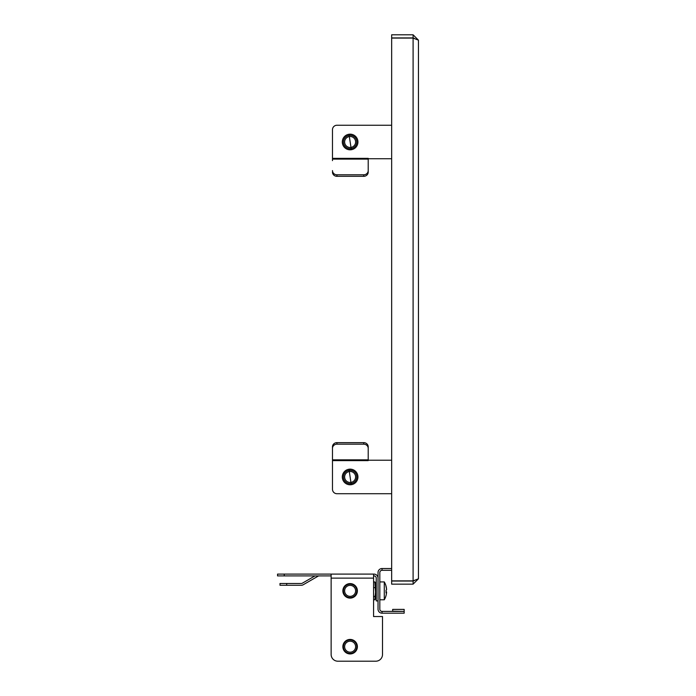 <?xml version="1.0" encoding="UTF-8"?>
<svg xmlns="http://www.w3.org/2000/svg" width="696" height="696" viewBox="0 0 696 696"><rect width="100%" height="100%" fill="white"/><g stroke="black" fill="none" stroke-linecap="round" stroke-linejoin="round"><path stroke-width="1.04" d="M418.453 578.794L413.093 580.873L391.657 580.873L391.657 38.089L413.093 38.089L418.453 40.159L418.453 578.794L413.093 584.153L391.657 584.153L391.657 581.029L413.093 581.029L414.52 580.516M418.453 40.159L413.093 34.8L391.657 34.8L391.657 37.923L413.093 37.923L414.52 38.437M413.093 584.153L413.093 581.029M413.093 34.8L413.093 37.923M349.061 469.783L351.184 484.146L349.061 469.783M349.061 470.348A6.699 6.699 0 0 1 356.735 475.907A6.699 6.699 0 0 1 351.175 483.581A6.699 6.699 0 0 1 343.502 478.022A6.699 6.699 0 0 1 349.061 470.348M349.253 471.54A5.49 5.49 0 0 1 355.543 476.099A5.49 5.49 0 0 1 350.984 482.389A5.49 5.49 0 0 1 344.703 477.83A5.49 5.49 0 0 1 349.253 471.54M357.935 476.969A7.813 7.813 0 0 1 350.123 484.781A7.813 7.813 0 0 1 342.301 476.969A7.813 7.813 0 0 1 350.123 469.147A7.813 7.813 0 0 1 357.935 476.969M391.657 460.213L368.21 460.213M332.479 460.613L368.21 460.613L368.21 459.847L332.479 459.847L332.479 489.245A4.463 4.463 0 0 0 336.942 493.716L391.657 493.716L336.942 493.716M332.479 459.847L332.479 446.841A4.463 4.193 -0 0 1 336.942 442.639L363.747 442.639A4.463 4.193 -0 0 1 368.21 446.841L368.21 459.847M368.21 448.363A4.463 4.193 180 0 0 363.747 444.17L363.747 442.639M336.942 442.639L336.942 444.17L363.747 444.17M336.942 444.17A4.463 4.193 180 0 0 332.479 448.363M332.479 446.841L332.479 458.316M332.479 158.349L332.479 129.708L332.479 159.114L368.21 159.114L368.21 158.349L332.479 158.349M332.479 160.637L332.479 159.114M357.935 141.993A7.813 7.813 0 0 1 350.123 149.805A7.813 7.813 0 0 1 342.301 141.993A7.813 7.813 0 0 1 350.123 134.171A7.813 7.813 0 0 1 357.935 141.993M368.21 158.74L391.657 158.74M391.657 125.245L336.942 125.245A4.463 4.463 0 0 0 332.479 129.708M368.21 159.114L368.21 172.121A4.463 4.193 180 0 1 363.747 176.314L336.942 176.314A4.463 4.193 180 0 1 332.479 172.121M363.747 176.314L363.747 174.792L336.942 174.792L336.942 176.314M363.747 174.792A4.463 4.193 0 0 0 368.21 170.59M332.479 170.59A4.463 4.193 0 0 0 336.942 174.792M349.061 134.815L351.262 149.161L349.061 134.815M349.061 135.372A6.699 6.699 0 0 1 356.735 140.931A6.699 6.699 0 0 1 351.175 148.605A6.699 6.699 0 0 1 343.502 143.045A6.699 6.699 0 0 1 349.061 135.372M349.253 136.573A5.49 5.49 0 0 1 355.543 141.123A5.49 5.49 0 0 1 350.984 147.413A5.49 5.49 0 0 1 344.703 142.854A5.49 5.49 0 0 1 349.253 136.573M391.657 568.528L382.052 568.528A4.019 4.019 0 0 0 378.032 572.547L378.032 609.165A4.019 4.019 0 0 0 382.052 613.185L404.167 613.185L404.167 609.392L392.666 609.392L392.666 611.175L404.167 611.401L382.052 611.401L382.052 613.185M382.052 568.528L382.052 570.311A2.236 2.236 0 0 0 379.825 572.547L379.825 609.165A2.236 2.236 0 0 0 382.052 611.401M382.052 570.311L391.657 570.311M350.123 598.116A7.256 7.256 0 0 1 342.867 590.852A7.256 7.256 0 0 1 350.123 583.596A7.256 7.256 0 0 1 357.379 590.852A7.256 7.256 0 0 1 350.123 598.116M350.123 653.944A7.256 7.256 0 0 1 342.867 646.688A7.256 7.256 0 0 1 350.123 639.424A7.256 7.256 0 0 1 357.379 646.688A7.256 7.256 0 0 1 350.123 653.944M378.032 578.124A4.019 4.019 0 0 0 374.013 574.104L373.569 574.104L373.569 616.534L382.504 616.534L382.504 654.501L382.504 616.534M277.547 574.104L284.246 574.104L284.246 575.897L277.547 575.897L277.547 574.104M337.838 661.2L375.805 661.2L337.838 661.2A6.699 6.699 0 0 1 331.139 654.501L331.139 574.104L284.246 574.104M331.139 574.104L373.569 574.104M378.032 600.909L376.249 600.909L376.249 578.124A2.236 2.236 0 0 0 374.013 575.897L373.569 575.897M331.139 575.897L284.246 575.897M314.992 575.897L302.36 583.187A2.236 2.236 0 0 1 301.246 583.483L286.691 583.483L286.691 585.275L301.246 585.275A4.019 4.019 0 0 0 303.256 584.736L318.046 576.192A2.236 2.236 0 0 1 319.168 575.897M375.805 661.2A6.699 6.699 0 0 0 382.504 654.501M286.691 585.275L279.992 585.275L279.992 583.483L286.691 583.483M354.429 641.547A6.699 6.699 0 0 1 355.256 650.986A6.699 6.699 0 0 1 345.816 651.821A6.699 6.699 0 0 1 344.99 642.382A6.699 6.699 0 0 1 354.429 641.547M353.646 642.478A5.49 5.49 0 0 1 354.334 650.212A5.49 5.49 0 0 1 346.591 650.89A5.49 5.49 0 0 1 345.912 643.156A5.49 5.49 0 0 1 353.646 642.478M345.39 652.187L347.957 653.614M357.196 648.289L357.37 646.375M357.353 646.079L357.3 645.601M354.429 585.719A6.699 6.699 0 0 1 355.256 595.158A6.699 6.699 0 0 1 345.816 595.993A6.699 6.699 0 0 1 344.99 586.554A6.699 6.699 0 0 1 354.429 585.719M353.646 586.65A5.49 5.49 0 0 1 354.334 594.384A5.49 5.49 0 0 1 346.591 595.063A5.49 5.49 0 0 1 345.912 587.328A5.49 5.49 0 0 1 353.646 586.65M345.39 596.359L347.957 597.786M357.196 592.461L357.37 590.547M357.353 590.252L357.3 589.773M384.288 599.674L384.288 582.039M386.541 589.321L386.584 589.321A17.818 17.591 180 0 0 386.019 586.076A16.486 2.062 141.9 0 1 386.054 586.145A16.486 2.062 141.9 0 1 386.019 586.502A17.818 17.591 180 0 1 386.584 589.747A17.818 2.819 180 0 1 386.019 590.269A16.486 12.867 78.4 0 1 386.062 591.591A16.486 12.867 78.4 0 1 386.019 592.914A17.818 2.819 180 0 0 386.584 592.392L386.045 592.392M386.054 590.852A16.486 12.867 101.6 0 0 386.062 590.243M386.062 591.47A17.818 2.819 180 0 1 386.584 591.965L386.062 591.965M386.584 592.392A17.818 17.591 180 0 1 386.019 595.637A16.486 2.062 38.1 0 0 386.054 595.558A16.486 2.062 38.1 0 0 386.062 595.471M376.023 583.822L376.023 597.89L374.874 599.769L375.579 592.096L374.874 581.943L376.023 583.822M373.569 587.642L374.874 587.642M373.569 581.943L374.874 581.943M373.569 599.769L374.874 599.769M373.569 596.55L374.874 596.55L375.196 595.324M379.825 581.926L384.288 581.926A17.861 17.861 0 0 1 386.054 586.145A16.486 2.062 141.9 0 0 386.019 586.076A16.486 2.062 141.9 0 1 386.054 586.145A16.486 2.062 141.9 0 1 386.062 586.241A16.486 2.062 141.9 0 0 386.054 586.145A16.486 2.062 141.9 0 1 386.062 586.241M413.093 38.089L413.093 580.873M331.139 578.124L373.569 578.124M386.054 595.558A17.861 17.861 0 0 1 384.288 599.787L379.825 599.787"/></g></svg>
